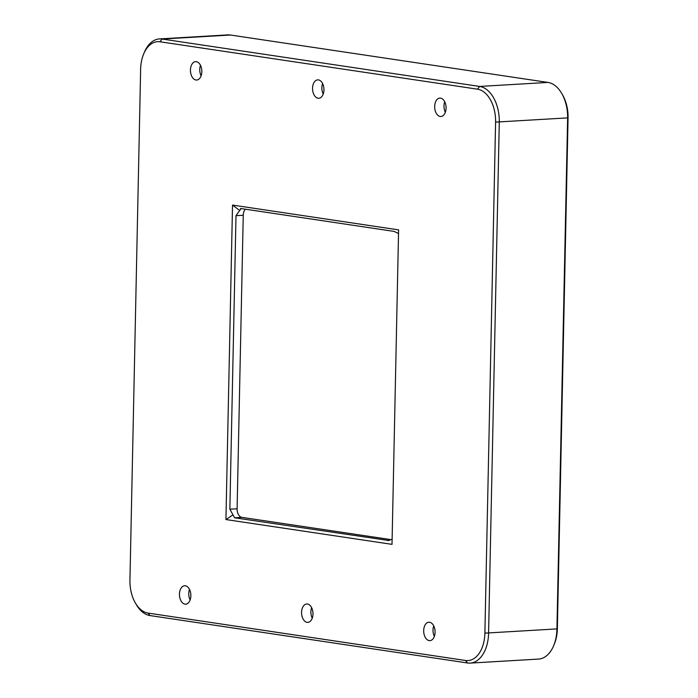 <?xml version="1.0" encoding="UTF-8"?>
<svg xmlns="http://www.w3.org/2000/svg" width="698" height="698" viewBox="0 0 698 698"><rect width="100%" height="100%" fill="white"/><g stroke="black" fill="none" stroke-linecap="round" stroke-linejoin="round"><path stroke-width="1.05" d="M195.946 80.008A9.222 5.689 -93.4 0 0 196.679 80.034A9.222 5.689 -93.4 0 0 201.835 71.091A9.222 5.689 -93.4 0 0 196.33 61.66A9.222 5.689 -93.4 0 0 195.597 61.625A9.222 5.689 -93.4 0 0 190.441 70.577A9.222 5.689 -93.4 0 0 195.946 80.008M318.061 98.235A9.222 5.689 -93.4 0 0 318.794 98.27A9.222 5.689 -93.4 0 0 323.951 89.327A9.222 5.689 -93.4 0 0 318.445 79.895A9.222 5.689 -93.4 0 0 317.712 79.86A9.222 5.689 -93.4 0 0 312.556 88.803A9.222 5.689 -93.4 0 0 318.061 98.235M440.176 116.47A9.222 5.689 -93.4 0 0 440.909 116.505A9.222 5.689 -93.4 0 0 446.066 107.553A9.222 5.689 -93.4 0 0 440.56 98.121A9.222 5.689 -93.4 0 0 439.827 98.095A9.222 5.689 -93.4 0 0 434.671 107.038A9.222 5.689 -93.4 0 0 440.176 116.47M184.97 604.136A9.222 5.689 -93.4 0 0 185.703 604.163A9.222 5.689 -93.4 0 0 190.859 595.22A9.222 5.689 -93.4 0 0 185.354 585.788A9.222 5.689 -93.4 0 0 184.621 585.753A9.222 5.689 -93.4 0 0 179.456 594.705A9.222 5.689 -93.4 0 0 184.97 604.136M307.085 622.363A9.222 5.689 -93.4 0 0 307.818 622.398A9.222 5.689 -93.4 0 0 312.974 613.455A9.222 5.689 -93.4 0 0 307.469 604.023A9.222 5.689 -93.4 0 0 306.736 603.988A9.222 5.689 -93.4 0 0 301.571 612.931A9.222 5.689 -93.4 0 0 307.085 622.363M429.2 640.598A9.222 5.689 -93.4 0 0 429.933 640.633A9.222 5.689 -93.4 0 0 435.09 631.681A9.222 5.689 -93.4 0 0 429.584 622.258A9.222 5.689 -93.4 0 0 428.851 622.223A9.222 5.689 -93.4 0 0 423.686 631.167A9.222 5.689 -93.4 0 0 429.2 640.598M201.827 70.795A5.924 3.656 86.6 0 1 201.792 70.21M323.942 89.021A5.924 3.656 86.6 0 1 323.907 88.437M446.057 107.256A5.924 3.656 86.6 0 1 446.022 106.672M190.851 594.923A5.924 3.656 86.6 0 1 190.816 594.338M312.966 613.149A5.924 3.656 86.6 0 1 312.931 612.565M435.081 631.385A5.924 3.656 86.6 0 1 435.046 630.8M143.657 53.964L144.355 52.28A32.937 20.303 86.6 0 1 159.502 38.914A32.937 20.303 86.6 0 1 162.119 39.036L479.622 86.439A32.937 20.303 86.6 0 1 499.288 122.237L488.583 633.26A32.937 20.303 86.6 0 1 470.164 663.1A32.937 20.303 86.6 0 1 467.547 662.978L150.044 615.575A32.937 20.303 86.6 0 1 136.058 604.189L135.159 602.601A30.302 18.68 -93.4 0 0 148.028 613.08L465.531 660.483A30.302 18.68 -93.4 0 0 484.883 633.138L495.589 122.115A30.302 18.68 -93.4 0 0 477.493 89.178L159.999 41.775A30.302 18.68 -93.4 0 0 143.657 53.964A30.302 18.68 -93.4 0 0 140.638 69.119L129.941 580.143A30.302 18.68 -93.4 0 0 135.159 602.601M470.164 663.1L538.498 659.087A32.937 20.303 -93.4 0 0 553.645 645.72A32.937 20.303 -93.4 0 0 556.917 629.247L567.622 118.224A32.937 20.303 -93.4 0 0 561.942 93.811A32.937 20.303 -93.4 0 0 547.956 82.425L230.453 35.022A32.937 20.303 -93.4 0 0 227.836 34.9L159.502 38.914M561.942 93.811L562.841 95.399A30.302 18.68 86.6 0 1 568.059 117.857L557.362 628.881A30.302 18.68 86.6 0 1 554.343 644.036L553.645 645.72M225.934 519.556L232.521 205.081L398.602 229.878L392.014 544.353L225.934 519.556L232.992 514.862L229.86 509.191L237.102 508.772A7.905 4.877 -93.4 0 0 241.822 517.358L391.36 539.685M245.399 209.199A7.905 4.877 -93.4 0 0 243.253 215.254L237.102 508.772M241.822 517.358L234.572 517.785L389.083 540.549M243.253 215.254L236.003 215.682L229.86 509.191M398.523 233.533L394.108 231.404L241.054 208.554L236.003 215.682M392.119 539.266L387.626 540.636M234.572 517.785L232.992 514.862M232.521 205.081L239.37 210.229M240.478 208.519L241.054 208.554M433.737 625.897A9.222 5.689 -93.4 0 0 434.357 636.41M311.622 607.661A9.222 5.689 -93.4 0 0 312.242 618.175M189.507 589.426A9.222 5.689 -93.4 0 0 190.126 599.948M444.722 101.768A9.222 5.689 -93.4 0 0 445.333 112.282M322.607 83.533A9.222 5.689 -93.4 0 0 323.218 94.047M200.492 65.298A9.222 5.689 -93.4 0 0 201.103 75.82M547.956 82.425L479.622 86.439L477.493 89.178M568.059 117.857L495.589 122.115M557.362 628.881L484.883 633.138M230.453 35.022L162.119 39.036L159.999 41.775M148.028 613.08L150.044 615.575M465.531 660.483L467.547 662.978"/></g></svg>
